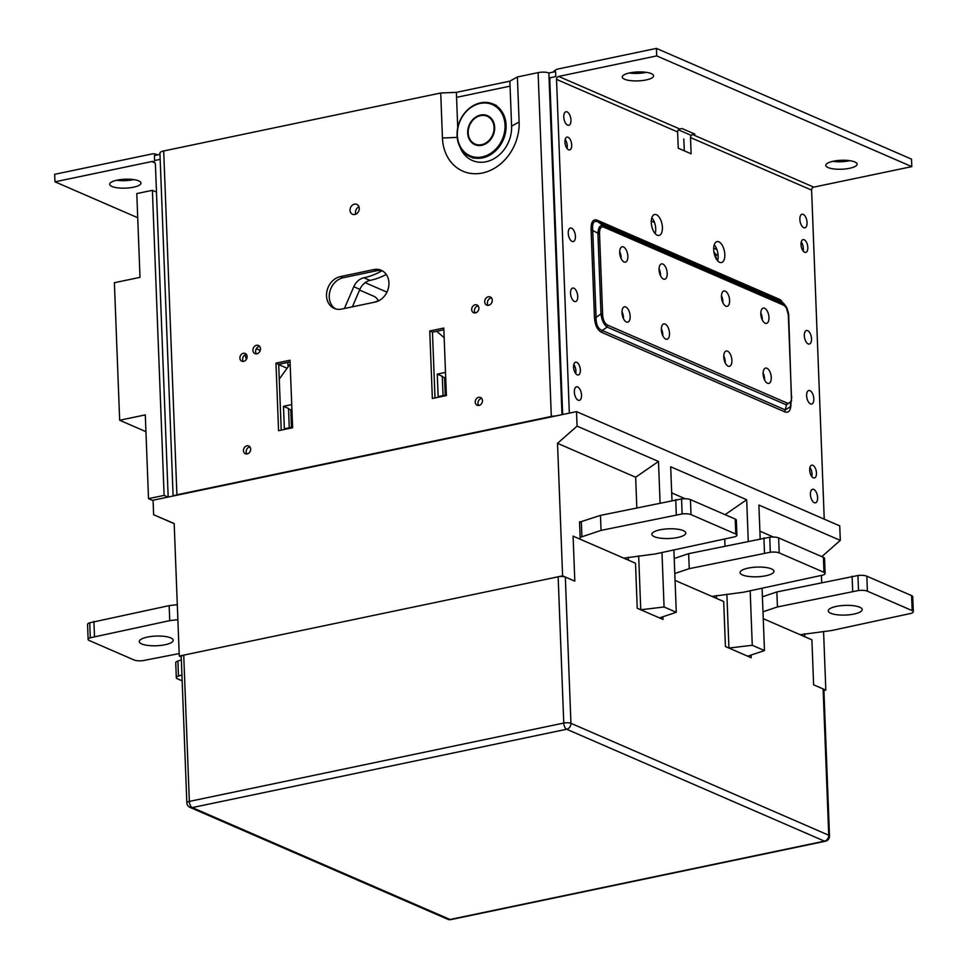 <?xml version="1.0" encoding="UTF-8"?>
<svg xmlns="http://www.w3.org/2000/svg" width="968" height="968" viewBox="0 0 968 968"><rect width="100%" height="100%" fill="white"/><g stroke="black" fill="none" stroke-linecap="round" stroke-linejoin="round"><path stroke-width="1.45" d="M182.166 680.843L177.459 678.81A7.829 2.239 -2.2 0 1 176.321 677.709L175.74 662.705A7.829 2.239 -2.2 0 1 177.906 661.059L181.355 659.91M176.321 677.709A7.829 2.239 -2.2 0 1 178.487 676.063L181.936 674.914M256.859 353.792A4.441 3.654 113.5 0 1 254.923 353.623A4.441 3.654 113.5 0 1 253.338 348.093A4.441 3.654 113.5 0 1 258.456 345.479A4.441 3.654 113.5 0 1 260.392 349.884A4.441 3.654 113.5 0 1 256.859 353.792M259.666 346.411A4.441 3.654 -66.5 0 0 256.048 349.266A4.441 3.654 -66.5 0 0 256.435 353.852M478.7 397.316A4.235 3.485 113.5 0 1 480.539 397.485A4.235 3.485 113.5 0 1 482.052 402.761A4.235 3.485 113.5 0 1 477.163 405.253A4.235 3.485 113.5 0 1 475.324 401.042A4.235 3.485 113.5 0 1 478.7 397.316M481.737 398.441A4.235 3.485 -66.5 0 0 481.411 398.489A4.235 3.485 -66.5 0 0 478.289 401.333A4.235 3.485 -66.5 0 0 478.676 405.471M475.143 304.787A4.235 3.485 113.5 0 1 476.982 304.968A4.235 3.485 113.5 0 1 478.494 310.232A4.235 3.485 113.5 0 1 473.606 312.724A4.235 3.485 113.5 0 1 471.767 308.514A4.235 3.485 113.5 0 1 475.143 304.787M478.18 305.924A4.235 3.485 -66.5 0 0 477.853 305.973A4.235 3.485 -66.5 0 0 474.744 308.816A4.235 3.485 -66.5 0 0 475.131 312.954M246.913 445.812A4.235 3.485 113.5 0 1 248.752 445.982A4.235 3.485 113.5 0 1 250.264 451.257A4.235 3.485 113.5 0 1 245.388 453.75A4.235 3.485 113.5 0 1 243.537 449.539A4.235 3.485 113.5 0 1 246.913 445.812M249.95 446.938A4.235 3.485 -66.5 0 0 249.623 446.986A4.235 3.485 -66.5 0 0 246.513 449.83A4.235 3.485 -66.5 0 0 246.9 453.968M243.355 353.296A4.235 3.485 113.5 0 1 245.194 353.465A4.235 3.485 113.5 0 1 246.707 358.729A4.235 3.485 113.5 0 1 241.831 361.221A4.235 3.485 113.5 0 1 239.979 357.01A4.235 3.485 113.5 0 1 243.355 353.296M246.392 354.421A4.235 3.485 -66.5 0 0 246.066 354.469A4.235 3.485 -66.5 0 0 242.956 357.313A4.235 3.485 -66.5 0 0 243.343 361.451L243.331 361.439M354.445 204.151A5.397 4.453 113.5 0 1 356.805 204.369A5.397 4.453 113.5 0 1 358.729 211.084A5.397 4.453 113.5 0 1 352.497 214.267A5.397 4.453 113.5 0 1 350.15 208.894A5.397 4.453 113.5 0 1 354.445 204.151M355.764 214.194A5.397 4.453 113.5 0 1 358.971 206.801M382.517 270.943A16.976 13.988 -66.5 0 0 376.528 270.762L343.096 277.755A16.976 13.988 -66.5 0 0 329.761 291.828A16.976 13.988 -66.5 0 0 335.642 308.901M373.817 269.588A16.976 13.988 113.5 0 1 381.198 270.266A16.976 13.988 113.5 0 1 388.591 287.157A16.976 13.988 113.5 0 1 375.064 302.089L341.631 309.082A16.976 13.988 113.5 0 1 334.25 308.405A16.976 13.988 113.5 0 1 326.857 291.513A16.976 13.988 113.5 0 1 340.385 276.582L373.817 269.588L376.528 270.762M429.756 330.983L443.792 328.043L446.393 395.561L432.345 398.489L429.756 330.983L432.466 332.157L434.995 397.945M443.864 329.773L432.466 332.157M275.977 363.157L290.013 360.217L292.614 427.735L278.566 430.675L275.977 363.157L278.687 364.331L281.216 430.119M290.085 361.947L278.687 364.331M173.889 495.858A7.829 2.239 -2.2 0 1 176.902 494.793L551.324 416.446A7.829 2.239 -2.2 0 1 555.692 415.974M549.062 77.997L555.753 76.593L555.559 71.596L548.868 72.987A7.829 2.239 177.8 0 0 538.111 72.624L517.384 76.956L519.114 121.968A44.915 37.014 113.5 0 1 482.439 173.006A44.915 37.014 113.5 0 1 442.449 138.013L440.718 93.001L163.689 150.972A7.829 2.239 177.8 0 0 159.938 153.029L173.115 496.027M491.454 297.914A4.441 3.654 -66.5 0 0 487.836 300.77A4.441 3.654 -66.5 0 0 488.211 305.356M488.634 305.295A4.441 3.654 113.5 0 1 486.71 305.114A4.441 3.654 113.5 0 1 485.125 299.584A4.441 3.654 113.5 0 1 490.244 296.97A4.441 3.654 113.5 0 1 492.18 301.387A4.441 3.654 113.5 0 1 488.634 305.295M459.945 146.858A31.339 25.834 -66.5 0 0 490.425 160.434A31.339 25.834 -66.5 0 0 511.6 126.155L509.882 81.155L517.384 76.956M440.718 93.001L456.376 92.347L457.731 127.74M456.376 92.347L509.882 81.155L456.376 92.347M718.123 255.709A20.885 17.218 113.5 0 1 713.948 252.212M156.465 192.088L152.387 190.321L136.79 193.576L140.009 277.356L114.381 282.716L119.669 420.245L145.297 414.885L148.515 498.653L153.077 500.637M152.387 190.321L164.112 495.386L148.515 498.653M386.934 292.13L365.142 282.668M164.112 495.386L168.033 497.092M119.669 420.245L145.938 431.655M287.871 362.431L288.041 366.92M260.259 350.44L256.314 348.734M292.445 423.427L291.283 422.931M287.085 368.239L278.699 364.597M246.283 359.515A8.881 4.344 78.2 0 0 244.868 354.954M579.554 522.163L600.475 515.387L681.557 498.944A7.829 2.239 -2.2 0 1 690.438 499.609L735.208 519.054A7.829 2.239 -2.2 0 1 736.358 520.143L736.926 535.147A7.829 2.239 -2.2 0 1 734.772 536.792L655.324 553.95L623.779 558.149M581.332 521.788L581.913 536.792L601.043 530.391L682.125 513.947A7.829 2.239 -2.2 0 1 691.019 514.613L735.789 534.058A7.829 2.239 -2.2 0 1 736.926 535.147M581.913 536.792L580.135 537.167M677.648 537.494A16.976 4.84 -2.2 0 1 660.6 538.184A16.976 4.84 -2.2 0 1 651.875 534.312A16.976 4.84 -2.2 0 1 668.646 528.818A16.976 4.84 -2.2 0 1 685.792 533.005A16.976 4.84 -2.2 0 1 677.648 537.494M675.725 499.633L676.305 514.637M600.475 515.387L601.043 530.391M179.177 653.569L142.937 660.636A7.829 2.239 -2.2 0 1 134.044 659.958L89.274 640.526A7.829 2.239 -2.2 0 1 88.124 639.425L87.556 624.42A7.829 2.239 -2.2 0 1 89.722 622.775L169.158 605.629L177.301 604.661M88.124 639.425A7.829 2.239 -2.2 0 1 90.29 637.779L169.739 620.633L177.87 619.665M147.414 637.089A16.976 4.84 -2.2 0 1 164.463 636.387A16.976 4.84 -2.2 0 1 173.187 640.271A16.976 4.84 -2.2 0 1 156.417 645.753A16.976 4.84 -2.2 0 1 139.271 641.566A16.976 4.84 -2.2 0 1 147.414 637.089M169.158 605.629L169.739 620.633M93.908 621.371L94.489 636.375M446.369 394.908L438.141 396.626L437.27 374.12L445.498 372.402M443.041 395.609L442.291 376.298L437.27 374.12M442.315 376.746L445.728 378.222M444.167 337.747L436.749 331.262M292.59 427.082L284.362 428.812L283.491 406.306L291.719 404.576M289.263 427.783L288.512 408.484L283.491 406.306M288.537 408.919L291.949 410.396M290.158 363.968L279.256 379.141M386.256 274.452A69.454 57.233 113.5 0 1 370.054 280.418L363.956 277.768A69.454 57.233 -66.5 0 0 381.949 270.798M344.414 308.502L353.792 286.709L359.89 289.359A14.097 11.616 113.5 0 1 370.054 280.418M359.89 289.359L352.376 306.832M379.892 300.128A97.647 80.465 113.5 0 1 374.301 302.234A5.227 4.308 113.5 0 0 374.205 302.27M363.956 277.768A14.097 11.616 -66.5 0 0 353.792 286.709M717.336 260.428A31.339 25.834 113.5 0 1 715.074 253.422M444.566 377.714L445.232 395.15M290.787 409.9L291.453 427.324M674.212 558.5L688.659 553.66L769.741 537.228A7.829 2.239 -2.2 0 1 778.635 537.893L823.405 557.326A7.829 2.239 -2.2 0 1 824.542 558.427L825.123 573.431A7.829 2.239 -2.2 0 1 822.957 575.077L743.509 592.222L711.976 596.421M674.793 573.504L689.24 568.664L770.322 552.232A7.829 2.239 -2.2 0 1 779.204 552.897L823.986 572.33A7.829 2.239 -2.2 0 1 825.123 573.431M765.845 575.766A16.976 4.84 -2.2 0 1 748.796 576.468A16.976 4.84 -2.2 0 1 740.06 572.596A16.976 4.84 -2.2 0 1 756.831 567.103A16.976 4.84 -2.2 0 1 773.976 571.289A16.976 4.84 -2.2 0 1 765.845 575.766M763.921 537.918L764.49 552.922M688.659 553.66L689.24 568.664M168.178 497.056L155.412 164.572A3.92 3.231 -66.5 0 0 153.622 161.68A3.92 3.231 -66.5 0 0 151.915 161.523L54.97 181.815L54.68 174.313L151.637 154.021A11.749 9.68 113.5 0 1 156.743 154.505A11.749 9.68 113.5 0 1 157.506 154.88M116.68 180.254A15.669 4.465 177.8 0 0 133.681 179.6M137.722 217.727L54.97 181.815M111.949 186.473A15.669 4.465 -2.2 0 1 109.674 184.283A15.669 4.465 -2.2 0 1 125.15 179.213A15.669 4.465 -2.2 0 1 140.977 183.073A15.669 4.465 -2.2 0 1 129.639 187.828A15.669 4.465 -2.2 0 1 111.949 186.473M378.488 300.697A15.669 7.671 78.2 0 0 373.938 296.317L359.576 290.085M762.409 596.784L776.856 591.944L857.938 575.512A7.829 2.239 -2.2 0 1 866.82 576.178L911.602 595.61A7.829 2.239 -2.2 0 1 912.739 596.712L913.32 611.716A7.829 2.239 -2.2 0 1 911.154 613.361L831.706 630.507L800.161 634.705M762.99 611.788L777.437 606.948L858.519 590.516A7.829 2.239 -2.2 0 1 867.401 591.182L912.171 610.614A7.829 2.239 -2.2 0 1 913.32 611.716M854.03 614.051A16.976 4.84 -2.2 0 1 836.981 614.753A16.976 4.84 -2.2 0 1 828.257 610.881A16.976 4.84 -2.2 0 1 845.028 605.387A16.976 4.84 -2.2 0 1 862.173 609.574A16.976 4.84 -2.2 0 1 854.03 614.051M852.106 576.202L852.687 591.206M776.856 591.944L777.437 606.948M911.795 166.629L911.505 159.127L656.425 48.4L656.715 55.902L911.795 166.629L813.737 187.139L692.64 134.576A2.614 2.154 -66.5 0 0 690.511 137.553L691.128 153.803L678.241 148.201L677.612 131.951A2.614 2.154 113.5 0 1 679.754 128.986L681.98 128.514L694.867 134.116L692.64 134.576M714.251 244.819A10.708 5.239 -101.8 0 1 717.578 260.719M713.694 249.659A10.708 5.239 -101.8 0 1 717.058 241.589A10.708 5.239 -101.8 0 1 724.379 250.99A10.708 5.239 -101.8 0 1 721.45 262.546A10.708 5.239 -101.8 0 1 713.694 249.659M651.839 217.727A10.708 5.239 -101.8 0 1 655.167 233.627M651.283 222.567A10.708 5.239 -101.8 0 1 654.646 214.497A10.708 5.239 -101.8 0 1 661.967 223.898A10.708 5.239 -101.8 0 1 659.039 235.454A10.708 5.239 -101.8 0 1 651.283 222.567M810.422 494.503A6.921 3.388 -101.8 0 1 812.6 489.288A6.921 3.388 -101.8 0 1 817.331 495.362A6.921 3.388 -101.8 0 1 815.431 502.828A6.921 3.388 -101.8 0 1 810.422 494.503M806.622 395.731A6.921 3.388 -101.8 0 1 808.8 390.515A6.921 3.388 -101.8 0 1 813.531 396.59A6.921 3.388 -101.8 0 1 811.644 404.055A6.921 3.388 -101.8 0 1 806.622 395.731M804.323 335.714A6.921 3.388 -101.8 0 1 806.501 330.499A6.921 3.388 -101.8 0 1 811.232 336.586A6.921 3.388 -101.8 0 1 809.333 344.051A6.921 3.388 -101.8 0 1 804.323 335.714M799.858 219.433A6.921 3.388 -101.8 0 1 802.036 214.218A6.921 3.388 -101.8 0 1 806.767 220.305A6.921 3.388 -101.8 0 1 804.868 227.77A6.921 3.388 -101.8 0 1 799.858 219.433M581.526 395.138A6.921 3.388 -101.8 0 1 579.348 400.353A6.921 3.388 -101.8 0 1 574.617 394.279A6.921 3.388 -101.8 0 1 576.517 386.813A6.921 3.388 -101.8 0 1 581.526 395.138M577.727 296.365A6.921 3.388 -101.8 0 1 575.549 301.58A6.921 3.388 -101.8 0 1 570.817 295.506A6.921 3.388 -101.8 0 1 572.717 288.041A6.921 3.388 -101.8 0 1 577.727 296.365M575.428 236.349A6.921 3.388 -101.8 0 1 573.25 241.564A6.921 3.388 -101.8 0 1 568.519 235.49A6.921 3.388 -101.8 0 1 570.418 228.024A6.921 3.388 -101.8 0 1 575.428 236.349M570.963 120.08A6.921 3.388 -101.8 0 1 568.785 125.295A6.921 3.388 -101.8 0 1 564.054 119.209A6.921 3.388 -101.8 0 1 565.953 111.743A6.921 3.388 -101.8 0 1 570.963 120.08M629.273 72.999A15.669 4.465 177.8 0 0 646.285 72.346M622.412 77.573A15.669 4.465 -2.2 0 1 622.267 77.016A15.669 4.465 -2.2 0 1 637.755 71.947A15.669 4.465 -2.2 0 1 653.582 75.819A15.669 4.465 -2.2 0 1 639.074 80.84A15.669 4.465 -2.2 0 1 622.412 77.573M832.795 161.341A15.669 4.465 177.8 0 0 849.795 160.688M825.934 165.915A15.669 4.465 -2.2 0 1 825.789 165.359A15.669 4.465 -2.2 0 1 841.277 160.301A15.669 4.465 -2.2 0 1 857.104 164.161A15.669 4.465 -2.2 0 1 842.596 169.182A15.669 4.465 -2.2 0 1 825.934 165.915M791.751 396.783L790.263 406.826L785.302 409.924L602.229 330.451C598.018 328.926 595.961 324.558 596.07 317.347L592.706 229.997C592.065 222.882 593.844 220.172 598.055 221.89L781.128 301.363L784.407 304.206M788.654 316.149L786.028 306.602L782.495 303.407L783.221 305.029C786.331 306.638 788.037 310.28 788.351 315.955L791.437 396.227C791.63 401.744 790.142 403.995 786.984 402.978L607.747 325.188C604.637 323.578 602.931 319.936 602.616 314.261L600.995 313.983C601.914 320.505 603.971 324.873 607.166 327.087L786.403 404.89L791.485 401.175M786.089 306.711L780.414 299.729L782.495 303.407L603.27 225.604C600.112 224.649 598.333 227.347 597.909 233.712L600.995 313.983L596.07 317.347L594.449 317.068C594.933 325.079 597.329 330.173 601.648 332.351L784.721 411.824C789.005 413.372 791.086 410.226 790.953 402.361M602.616 314.261L599.531 233.99C599.458 228.351 600.934 226.101 603.984 227.226L783.221 305.029M667.194 273.327A7.829 3.836 -101.8 0 1 664.726 279.22A7.829 3.836 -101.8 0 1 659.377 272.335A7.829 3.836 -101.8 0 1 661.519 263.889A7.829 3.836 -101.8 0 1 667.194 273.327M669.505 333.331A7.829 3.836 -101.8 0 1 667.037 339.236A7.829 3.836 -101.8 0 1 661.676 332.351A7.829 3.836 -101.8 0 1 663.83 323.905A7.829 3.836 -101.8 0 1 669.505 333.331M627.845 256.242A7.829 3.836 -101.8 0 1 625.376 262.147A7.829 3.836 -101.8 0 1 620.028 255.262A7.829 3.836 -101.8 0 1 622.17 246.804A7.829 3.836 -101.8 0 1 627.845 256.242M630.156 316.258A7.829 3.836 -101.8 0 1 627.688 322.15A7.829 3.836 -101.8 0 1 622.327 315.278A7.829 3.836 -101.8 0 1 624.481 306.82A7.829 3.836 -101.8 0 1 630.156 316.258M721.462 296.886A7.829 3.836 -101.8 0 1 723.931 290.981A7.829 3.836 -101.8 0 1 729.291 297.866A7.829 3.836 -101.8 0 1 727.137 306.312A7.829 3.836 -101.8 0 1 721.462 296.886M723.774 356.889A7.829 3.836 -101.8 0 1 726.242 350.997A7.829 3.836 -101.8 0 1 731.59 357.882A7.829 3.836 -101.8 0 1 729.448 366.327A7.829 3.836 -101.8 0 1 723.774 356.889M760.812 313.959A7.829 3.836 -101.8 0 1 763.28 308.066A7.829 3.836 -101.8 0 1 768.64 314.939A7.829 3.836 -101.8 0 1 766.487 323.397A7.829 3.836 -101.8 0 1 760.812 313.959M763.123 373.975A7.829 3.836 -101.8 0 1 765.591 368.07A7.829 3.836 -101.8 0 1 770.939 374.955A7.829 3.836 -101.8 0 1 768.798 383.413A7.829 3.836 -101.8 0 1 763.123 373.975M599.531 233.99L591.097 229.718L594.449 317.068M780.414 299.729L597.341 220.256L598.055 221.89L603.27 225.604L603.984 227.226M607.747 325.188L607.166 327.087L602.229 330.451L601.648 332.351M786.984 402.978L784.721 411.824M683.819 138.944L684.279 150.827M679.754 128.986L558.657 76.424A2.614 2.154 -66.5 0 0 556.527 79.388L569.341 413.118M824.24 519.15L811.607 190.115A2.614 2.154 113.5 0 1 813.737 187.139M564.937 142.054A6.522 3.194 -101.8 0 1 566.994 137.129A6.522 3.194 -101.8 0 1 571.447 142.865A6.522 3.194 -101.8 0 1 569.668 149.907A6.522 3.194 -101.8 0 1 564.937 142.054M809.684 470.073A6.522 3.194 -101.8 0 1 811.741 465.16A6.522 3.194 -101.8 0 1 816.205 470.896A6.522 3.194 -101.8 0 1 814.415 477.938A6.522 3.194 -101.8 0 1 809.684 470.073M573.576 367.102A6.522 3.194 -101.8 0 1 575.633 362.189A6.522 3.194 -101.8 0 1 580.098 367.925A6.522 3.194 -101.8 0 1 578.307 374.967A6.522 3.194 -101.8 0 1 573.576 367.102M801.02 244.529A6.522 3.194 -101.8 0 1 803.077 239.616A6.522 3.194 -101.8 0 1 807.542 245.352A6.522 3.194 -101.8 0 1 805.751 252.394A6.522 3.194 -101.8 0 1 801.02 244.529M562.662 414.51L549.836 80.792A10.442 8.603 113.5 0 1 550.114 77.767M553.018 72.128A10.442 8.603 113.5 0 1 558.367 68.922L656.425 48.4M558.657 76.424L656.715 55.902M803.113 250.954A6.522 3.194 78.2 0 0 801.238 241.988M575.682 373.527A6.522 3.194 78.2 0 0 573.806 364.561M811.789 476.498A6.522 3.194 78.2 0 0 809.913 467.532M567.03 148.467A6.522 3.194 78.2 0 0 565.155 139.513M660.515 275.735A7.829 3.836 78.2 0 0 660.515 274.718A7.829 3.836 78.2 0 0 659.051 268.777M662.814 335.751A7.829 3.836 78.2 0 0 662.814 334.734A7.829 3.836 78.2 0 0 661.362 328.793M621.166 258.662A7.829 3.836 78.2 0 0 621.166 257.645A7.829 3.836 78.2 0 0 619.702 251.692M623.465 318.666A7.829 3.836 78.2 0 0 623.465 317.649A7.829 3.836 78.2 0 0 622.013 311.708M722.927 302.827A7.829 3.836 78.2 0 0 721.462 295.869M725.226 362.843A7.829 3.836 78.2 0 0 723.774 355.885M762.276 319.912A7.829 3.836 78.2 0 0 760.812 312.942M764.575 379.916A7.829 3.836 78.2 0 0 763.123 372.958M160.18 159.357L154.59 160.531L154.396 155.533L159.986 154.36M510.063 86.152L456.557 97.344M651.27 221.575L652.045 221.418M691.273 135.423L678.374 129.821M488.537 116.983A15.149 12.475 113.5 0 1 486.589 142.502A15.149 12.475 113.5 0 1 468.234 130.934A15.149 12.475 113.5 0 1 488.537 116.983M492.531 120.093A15.669 12.911 -66.5 0 0 489.07 116.644A15.669 12.911 -66.5 0 0 487.63 115.882A15.669 12.911 -66.5 0 0 469.553 125.114A15.669 12.911 -66.5 0 0 475.155 144.631A15.669 12.911 -66.5 0 0 481.58 145.333M661.979 552.546L664.072 606.984L676.281 612.284L659.498 617.911L663.007 619.435L662.911 616.761L663.007 619.435L637.234 608.243L635.504 563.231L573.092 536.139L574.811 581.151L565.324 577.025L570.938 723.314L828.729 835.215A5.227 1.488 -2.2 0 1 829.491 835.941L823.877 689.664A5.227 1.488 177.8 0 0 823.115 688.926L813.616 684.812L811.886 639.8L763.256 618.685M726.871 594.207L728.928 648.052L752.269 645.269L764.478 650.569L747.683 656.195L751.204 657.72L751.095 655.046L751.204 657.72L725.419 646.527L723.689 601.515L675.059 580.401M565.324 577.025A5.227 1.488 177.8 0 0 558.149 576.783L183.726 655.13A5.227 1.488 177.8 0 0 181.222 656.51L186.848 802.787A5.227 5.227 0 0 0 189.982 807.372A5.227 4.308 113.5 0 0 192.257 807.59L450.047 919.491A5.227 2.553 78.2 0 0 450.931 919.6L825.341 841.252A5.227 5.227 0 0 0 829.491 835.941M174.179 523.652L153.622 514.734L153.065 500.214L576.517 411.618L577.073 426.126L658.482 461.47L660.079 502.912M676.281 612.284L673.897 550.054M671.986 500.42L670.691 466.77L746.679 499.742L748.264 541.197M752.269 645.269L750.176 590.831M764.478 650.569L762.082 588.338M760.183 538.704L758.888 505.054L840.297 540.386L821.808 556.636M576.517 411.618L839.74 525.878L840.297 540.386M821.421 575.585L821.699 582.567M823.574 631.475L825.825 690.111L823.901 690.511M153.622 514.734L174.179 523.531L179.274 656.062L562.602 575.851L557.52 443.32L577.073 426.126M636.823 507.776L635.649 477.236L658.482 461.47M635.649 477.236L557.52 443.32M664.072 606.984L640.743 609.767L638.674 555.922M725.092 514.649L746.679 499.742M685.247 498.762L671.695 492.881M773.432 537.046L759.892 531.166M725.02 546.061L724.766 539.418M179.274 656.062L181.246 656.909M804.65 633.774L804.759 636.702L811.886 639.8L813.616 684.812L825.825 690.111M728.928 648.052L725.419 646.527L723.689 601.515L716.574 598.418L716.453 595.489M640.743 609.767L637.234 608.243L635.504 563.231L628.377 560.133L628.268 557.205M581.357 522.514L579.542 521.728L580.207 539.236L573.092 536.139L574.811 581.151L562.602 575.851M504.497 120.637A27.939 23.026 113.5 0 1 473.969 157.01A27.939 23.026 113.5 0 1 465.1 112.857A27.939 23.026 113.5 0 1 504.497 120.637M494.37 124.775A15.79 13.02 113.5 0 1 477.103 145.345A15.79 13.02 113.5 0 1 472.094 120.371A15.79 13.02 113.5 0 1 494.37 124.775M505.562 120.552A28.725 23.668 -66.5 0 0 493.027 103.999A28.725 23.668 -66.5 0 0 459.885 120.915A28.725 23.668 -66.5 0 0 470.158 156.695A28.725 23.668 -66.5 0 0 496.463 149.992A28.725 23.668 -66.5 0 0 505.562 120.552M177.906 661.059L178.487 676.063M343.096 277.755L340.385 276.582M548.868 72.987L561.997 414.655M551.324 416.446L538.111 72.624M163.689 150.972L176.902 494.793M519.114 121.968L511.6 126.155M442.449 138.013L457.211 137.395M735.208 519.054L735.789 534.058M690.438 499.609L691.019 514.613M681.557 498.944L682.125 513.947M89.722 622.775L90.29 637.779M823.405 557.326L823.986 572.33M778.635 537.893L779.204 552.897M769.741 537.228L770.322 552.232M154.904 162.818L151.915 161.523M911.602 595.61L912.171 610.614M866.82 576.178L867.401 591.182M857.938 575.512L858.519 590.516M597.341 220.256C593.045 218.707 590.964 221.853 591.097 229.718M556.527 79.388L677.612 131.951M690.511 137.553L811.607 190.115M450.931 919.6A5.227 5.227 0 0 1 447.773 919.273A5.227 4.308 -66.5 0 0 450.047 919.491L824.47 841.144A5.227 4.308 -66.5 0 0 828.729 835.215L823.115 688.926M183.726 655.13L189.353 801.407L563.763 723.06A5.227 2.553 78.2 0 0 566.667 729.243L824.47 841.144A5.227 2.553 78.2 0 0 825.341 841.252M558.149 576.783L563.763 723.06A5.227 1.488 177.8 0 1 570.938 723.314A5.227 4.308 113.5 0 1 566.667 729.243L192.257 807.59A5.227 2.553 78.2 0 1 189.353 801.407A5.227 1.488 177.8 0 0 186.848 802.787M157.578 154.868L156.743 154.505M788.739 316.318L791.497 401.163M785.98 306.541L784.419 304.206M786.028 306.602C786.464 306.178 789.186 314.225 788.739 316.33M475.155 144.631L476.486 145.2M651.283 221.079L654.489 222.471M713.694 248.171L716.901 249.562M487.63 115.882L488.961 116.462M447.773 919.273L189.982 807.372M496.56 105.524L493.027 103.999M473.691 158.22L470.158 156.695"/></g></svg>
